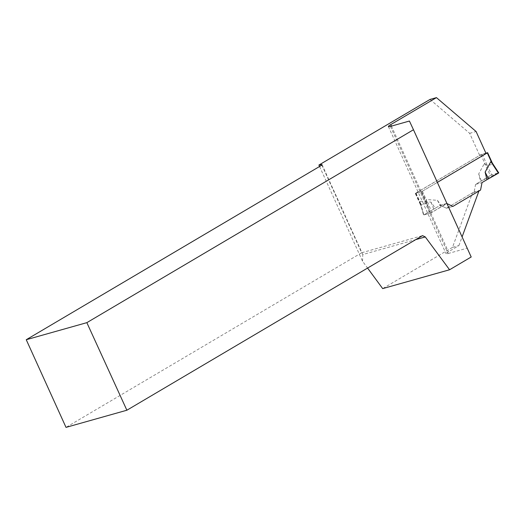 <?xml version="1.0" encoding="UTF-8"?>
<svg xmlns="http://www.w3.org/2000/svg" width="525" height="525" viewBox="0 0 525 525"><rect width="100%" height="100%" fill="white"/><g stroke="black" fill="none" stroke-linecap="round" stroke-linejoin="round"><path stroke-width="0.39" stroke-dasharray="2.62 1.97" d="M430.014 99.435L469.658 133.324L479.673 155.407L415.282 193.43L420.518 204.973L423.944 214.902L440.258 205.268L446.453 208.228L452.885 206.417L446.453 208.228L440.258 205.268L446.978 203.595L430.756 212.868A8.203 1.05 -24.4 0 0 430.395 213.091L426.95 203.155L421.719 191.618L437.358 182.385L422.395 191.218L415.675 193.272L480.861 154.704L485.874 153.083M487.331 152.67L492.562 164.207L487.417 165.657L484.424 163.4L478.702 173.913L480.513 181.493L490.389 175.416L484.424 163.4M492.562 164.207L492.338 163.118M421.076 191.802L426.307 203.339L426.562 199.559L437.391 200.294L441.768 206.364L431.891 212.448L426.562 199.559M426.307 203.339L421.162 204.789L420.413 203.739L420.131 201.37L430.959 202.105L435.337 208.176L440.258 205.268L446.69 203.457L441.768 206.364M390.436 126.387L448.114 253.542A8.203 1.05 155.6 0 1 446.079 253.719A8.203 1.05 155.6 0 1 448.402 251.783L458.909 245.575L452.478 247.387L472.487 192.859L446.453 208.228L474.134 191.881L475.591 184.4L480.513 181.493M487.082 165.434L491.741 174.812L498.494 172.909L492.581 163.885M480.565 190.07L474.134 191.881M475.591 184.4L482.029 182.588M491.741 174.812L490.389 175.416M478.702 173.913L481.3 180.902L498.31 172.961M426.379 202.985L430.539 213.045L423.787 214.948L420.879 204.533M430.539 213.045L431.891 212.448M437.391 200.294L440.987 206.955M435.337 208.176L423.787 214.948L420.131 201.37M430.959 202.105L433.729 209.002M469.658 133.324L476.09 131.513M479.673 155.407L486.104 153.595M452.478 247.387L382.686 288.612M319.561 166.491L362.526 261.201L367.579 268.072M458.909 245.575L462.092 236.913M472.487 192.859L478.918 191.041M448.114 253.542L467.092 248.194L409.415 121.039M471.194 256.988L467.092 248.194M362.526 261.201L362.795 254.533L415.761 239.61M321.983 164.568L362.795 254.533L361.653 252.768L422.52 235.62M321.891 165.112L361.653 252.768L66.012 427.376M421.719 191.618L415.282 193.43M426.95 203.155L420.518 204.973M430.395 213.091L423.944 214.902M486.951 179.681L482.029 182.588L475.591 184.4L481.3 180.902M482.186 154.12L487.417 165.657M422.395 191.218L426.51 200.281M480.861 154.704L484.975 163.761M415.964 193.029L420.072 202.092M415.925 193.252L421.162 204.789M391.401 126.118L428.866 208.714M430.756 212.868L448.402 251.783M415.675 193.272L420.453 203.812M420.243 203.188L423.531 214.968M388.402 126.571L446.079 253.719"/><path stroke-width="0.79" d="M485.874 153.083L487.292 152.887L437.358 182.385L486.104 153.595L476.09 131.513L436.452 97.624L430.014 99.435L318.911 165.053L319.561 166.491M492.338 163.118L490.855 161.588L485.133 172.102L486.951 179.681L498.428 173.152L490.855 161.588M462.092 236.913L478.918 191.041L452.885 206.417L446.978 203.595L452.885 206.417L480.565 190.07L482.029 182.588L498.31 172.961M485.133 172.102L488.552 178.861M367.579 268.072L382.686 288.612L449.564 269.765L471.194 256.988L413.477 129.741L86.848 322.652L26.25 339.721L321.891 165.112L321.983 164.568L318.911 165.053M413.477 129.741L409.415 121.039L390.436 126.387A8.203 1.05 -24.4 0 1 388.402 126.571A8.203 1.05 -24.4 0 1 390.725 124.628L436.452 97.624M26.25 339.721L66.012 427.376L126.873 410.228L86.848 322.652M126.873 410.228L422.52 235.62L425.276 236.933L449.564 269.765M415.761 239.61L425.276 236.933M487.292 152.887L491.407 161.949M390.725 124.628L391.401 126.118M487.587 152.65L492.299 163.032M492.109 162.743L498.75 172.889"/></g></svg>
